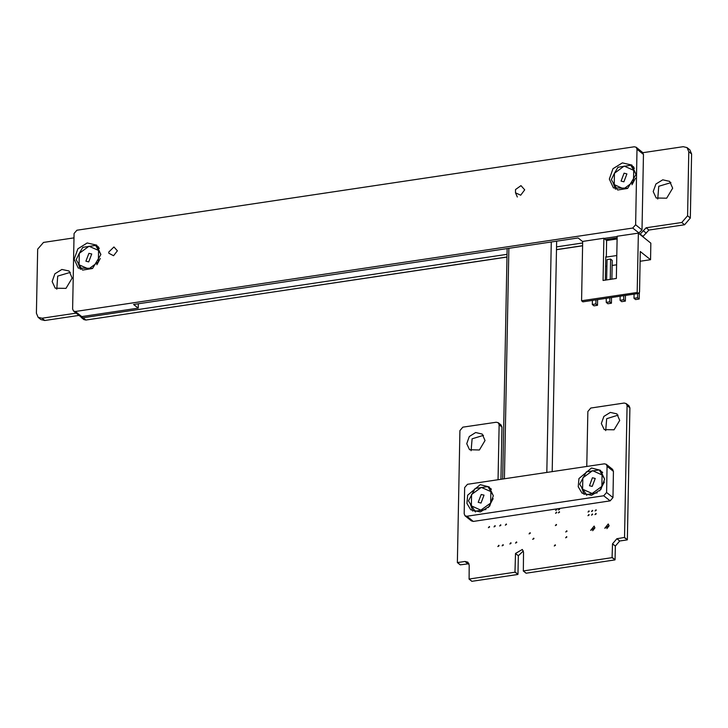 <?xml version="1.0" encoding="UTF-8"?>
<svg xmlns="http://www.w3.org/2000/svg" width="728" height="728" viewBox="0 0 728 728"><rect width="100%" height="100%" fill="white"/><g stroke="black" fill="none" stroke-linecap="round" stroke-linejoin="round"><path stroke-width="1.09" d="M468.978 563.727L460.305 564.855L457.357 562.462L459.887 430.639L462.871 427.2L496.25 422.204L498.216 422.695L499.126 424.77L498.07 479.716M586.759 466.439L587.815 411.493L590.799 408.053L624.196 403.048L626.162 403.549L627.063 405.614L624.533 537.437L616.88 538.738L612.485 543.798L612.075 557.666L523.35 570.943L523.559 552.27L522.313 549.422L515.506 553.48L515.005 572.19L469.105 579.06L469.232 565.237L467.895 562.198L465.01 561.47L457.493 562.589M498.216 422.695L501.028 424.961L501.938 427.027L500.928 479.288M506.997 254.318L83.065 317.772L80.462 316.48M506.943 257.011L85.877 320.038L83.911 319.546L81.099 317.281M76.131 313.122L41.996 318.254L38.165 317.29L36.4 313.249L37.629 249.149L43.453 242.433L74.01 237.865M78.943 315.388L44.808 320.511L40.977 319.556L38.165 317.29M642.86 152.707L683.201 146.674L687.023 147.638L688.788 151.679L687.56 215.779L681.745 222.486L646.127 227.8L639.957 234.416M687.023 147.638L689.835 149.895L691.6 153.936L690.371 218.045L684.557 224.752L648.939 230.066L642.769 236.682M617.162 237.829L605.469 239.576M582.673 242.988L556.529 246.901M582.618 245.682L556.474 249.595M626.162 403.549L628.974 405.805L629.875 407.88L627.345 539.703L624.533 537.437M627.345 539.703L624.387 537.61M627.199 539.876L619.692 540.995L615.297 546.064L615.033 559.759L612.221 557.493M615.033 559.759L612.075 557.666M614.887 559.923L526.162 573.209L523.35 570.943M523.377 550.978L518.318 555.737L517.963 574.283L515.151 572.026M517.963 574.283L515.005 572.19M517.817 574.456L471.917 581.326L469.105 579.06M70.334 272.327L57.712 276.049L56.775 289.171M72.163 278.123L69.06 271.034L61.907 269.424L54.9 273.783L52.134 281.563L55.237 288.206L66.002 288.415L72.163 278.123M495.222 526.135L495.004 525.634L494.03 526.845L495.222 526.135M489.571 526.981L489.353 526.481L488.379 527.691L489.571 526.981M499.071 545.791L498.853 545.29L497.879 546.5L499.071 545.791M503.312 545.154L503.094 544.653L502.12 545.864L503.312 545.154M506.524 524.442L506.306 523.942L505.332 525.152L506.524 524.442M483.492 435.344L472.062 438.811L471.116 450.723M485.075 440.531L482.236 434.034L475.684 432.55L469.251 436.554L466.721 443.68L469.569 449.768L479.434 449.968L485.075 440.531M500.873 525.288L500.655 524.788L499.681 525.998L500.873 525.288M511.101 543.27L510.883 542.77L509.9 543.98L511.101 543.27M516.753 542.424L516.534 541.923L515.551 543.134L516.753 542.424M530.312 533.169L530.093 532.668L529.12 533.879L530.312 533.169M533.942 538.629L533.724 538.129L532.75 539.339L533.942 538.629M555.437 545.299L555.218 544.799L554.245 546.018L555.437 545.299M556.538 524.906L556.319 524.406L555.346 525.616L556.538 524.906M556.774 512.585L556.556 512.084L555.582 513.295L556.774 512.585M556.829 509.682L556.611 509.181L555.637 510.392L556.829 509.682M559.595 512.157L559.377 511.657L558.403 512.876L559.595 512.157M566.866 537.091L566.648 536.591L565.674 537.801L566.866 537.091M566.985 531.285L566.766 530.794L565.783 532.004L566.985 531.285M609.027 525.871L606.843 528.583M609.036 525.716L608.262 523.942L604.804 528.237L609.036 525.716M589.134 514.969L588.916 514.469L587.942 515.679L589.134 514.969M594.894 527.982L592.719 530.694M594.903 527.836L594.13 526.062L590.672 530.357L594.903 527.836M592.665 514.441L592.446 513.941L591.473 515.151L592.665 514.441M559.659 509.263L559.432 508.763L558.458 509.973L559.659 509.263M589.207 511.338L588.979 510.838L588.006 512.057L589.207 511.338M596.196 513.904L595.977 513.404L595.004 514.623L596.196 513.904M592.738 510.81L592.519 510.31L591.545 511.529L592.738 510.81M596.268 510.283L596.05 509.782L595.076 510.992L596.268 510.283M618.118 415.188L606.688 418.664L605.741 430.576M619.701 420.375L616.862 413.877L610.301 412.403L603.876 416.398L601.346 423.532L604.195 429.62L614.059 429.811L619.701 420.375M670.943 182.637L658.722 186.277L657.775 198.999M672.69 188.224L669.678 181.336L662.726 179.771L655.91 184.011L653.225 191.573L656.237 198.034L666.702 198.234L672.69 188.224M638.329 233.106L617.189 236.272L616.379 278.506L603.03 280.498L603.84 238.274L582.7 241.432L581.563 300.782L582.837 301.811L638.465 293.484L639.53 292.028L640.312 251.506L650.532 259.741L650.85 243.188L638.329 233.106L637.191 292.456L638.465 293.484M581.563 300.782L637.191 292.456M617.135 238.966L606.652 240.531L606.333 257.084L616.816 255.51M603.84 238.274L606.652 240.531M592.383 300.382L592.301 304.495L593.939 305.815L597.497 305.278L597.606 299.599M605.632 266.457L606.906 266.266M612.13 265.483L616.643 264.81M640.121 261.297L650.532 259.741M605.368 280.153L605.823 256.675L606.333 257.084M611.866 279.179L612.23 260.397L610.592 259.077L607.034 259.614L606.642 279.962M597.497 305.278L595.868 303.958L595.941 299.854M592.301 304.495L595.868 303.958M606.288 298.298L606.215 302.411L607.853 303.731L611.411 303.194L611.52 297.524M606.215 302.411L609.773 301.883L609.855 297.77M610.201 279.425L610.592 259.077M611.411 303.194L609.773 301.883M620.201 296.223L620.12 300.327L621.758 301.647L625.316 301.119L625.425 295.441M620.12 300.327L623.678 299.8L623.76 295.686M625.316 301.119L623.678 299.8M634.106 294.139L634.024 298.252L635.662 299.563L639.22 299.035L639.357 292.274M634.024 298.252L637.591 297.716L637.664 293.602M639.22 299.035L637.591 297.716M636.181 147.284L634.315 146.819L76.931 230.257L74.092 233.524L72.645 309.045L73.51 311.011L75.366 311.475L632.759 228.046L635.599 224.77L637.045 149.258L636.181 147.284L642.569 152.434L643.434 154.4L641.987 229.921L638.538 233.279M617.189 236.473L604.049 238.438M582.691 241.632L578.087 237.938L133.624 304.468L138.229 308.171L81.763 316.616L79.898 316.152L73.51 311.011M138.311 303.767L138.229 308.171M636.035 174.483L631.895 165.038L622.367 162.89L613.021 168.705L609.336 179.079L613.467 187.933L627.818 188.215L636.035 174.483M100.873 254.6L96.733 245.154L87.196 243.006L77.85 248.821L74.165 259.195L78.305 268.05L92.656 268.332L100.873 254.6M98.462 246.919L96.751 246.282M78.042 262.99L80.408 269.36M633.633 166.803L631.886 166.157M613.204 182.928L615.57 189.244M524.697 189.808L520.948 185.613L515.551 189.544L515.488 192.82L520.684 195.168L524.697 189.808M108.718 252.07L108.863 253.253L113.541 255.719L117.344 250.778L113.923 246.965L108.718 252.07M517.353 197.033L515.488 192.82M506.943 257.102L136.646 312.439M582.618 245.782L556.474 249.695M88.907 253.308L85.922 261.216L88.743 261.925L91.719 254.017L88.907 253.308M96.879 264.755L100.273 258.486M100.873 254.254L95.677 245.409L99.345 248.366M95.677 245.409L82.828 247.338L79.297 253.353L76.185 259.714L82.018 269.569M82.582 270.124L92.274 268.55M79.079 264.764L88.607 269.032L98.344 261.88L98.562 250.468L89.043 246.201L79.297 253.353L79.079 264.764M624.042 173.191L621.066 181.099L623.878 181.809L626.863 173.901L624.042 173.191M631.977 184.712L635.462 178.287M636.035 174.183L630.821 165.292L634.479 168.25M630.821 165.292L617.972 167.222L614.441 173.237L611.329 179.598L617.153 189.453M617.726 190.008L627.454 188.425M614.214 184.648L623.741 188.916L633.487 181.763L633.706 170.352L624.178 166.084L614.441 173.237L614.214 184.648M613.458 471.38L607.07 466.239L606.206 464.273L612.603 469.414L613.458 471.38L612.958 497.634L610.119 500.9L473.273 521.394L471.407 520.92L465.019 515.779L466.885 516.243L473.273 521.394M480.243 484.657L467.631 495.249L466.921 503.412L470.77 509.8L480.298 511.948L489.653 506.133L493.329 495.759L489.198 486.905L480.243 484.657M591.509 468.004L578.896 478.596L578.178 486.759L582.027 493.147L591.564 495.295L600.909 489.48L604.595 479.106L600.454 470.252L591.509 468.004M465.019 515.779L464.155 513.813L464.655 487.56L467.494 484.293L604.349 463.809L606.206 464.273M610.119 500.9L603.73 495.759L466.885 516.243M603.73 495.759L606.57 492.492L612.958 497.634M607.07 466.239L606.57 492.492M581.745 487.796L584.129 494.458M602.192 472.017L601.428 471.689M470.479 504.422L472.872 511.12M490.927 488.679L490.199 488.361M481.017 503.066L484.002 495.158L481.181 494.449L478.205 502.365L481.017 503.066M493.329 495.686L487.951 486.559L475.111 488.479L468.468 500.855L475.502 511.975M474.665 511.302L485.976 509.536M488.342 507.58L493.093 498.725M487.951 486.559L491.391 489.325M490.845 491.609L481.317 487.35L471.571 494.494L471.353 505.905L480.88 510.173L490.627 503.021L490.845 491.609M592.264 486.413L595.249 478.505L592.428 477.795L589.452 485.713L592.264 486.413M604.595 479.06L599.199 469.906L586.359 471.826L579.716 484.202L586.741 495.322M585.913 494.658L597.233 492.883M599.581 490.945L604.358 482.045M599.199 469.906L602.675 472.7M602.092 474.956L592.565 470.697L582.819 477.841L582.6 489.262L592.128 493.52L601.874 486.377L602.092 474.956M546.819 472.417L551.251 241.951M504.431 478.76L508.854 248.294M467.822 563.727L465.01 561.47M501.938 427.027L499.126 424.77M85.877 320.038L83.065 317.772M44.808 320.511L41.996 318.254M691.6 153.936L688.788 151.679M690.371 218.045L687.56 215.779M684.557 224.752L681.745 222.486M648.939 230.066L646.127 227.8M646.246 233.16L643.434 230.903M643.261 236.6L640.449 234.343M629.875 407.88L627.063 405.614M619.692 540.995L616.88 538.738M615.297 546.064L612.485 543.798M518.318 555.737L515.506 553.48M643.434 154.4L637.045 149.258M635.599 224.77L641.987 229.921M639.148 233.188L632.759 228.046M75.366 311.475L81.763 316.616M457.402 562.562L460.214 564.828M523.25 570.916L526.062 573.182M469.014 579.033L471.826 581.299M552.215 471.608L556.638 241.141M502.684 479.024L507.107 248.557"/></g></svg>
